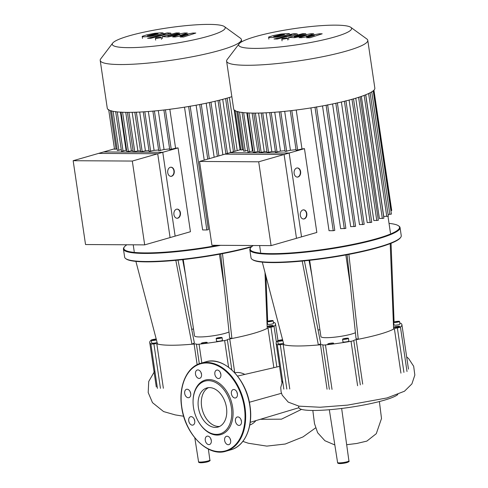 <?xml version="1.0" encoding="UTF-8"?>
<svg xmlns="http://www.w3.org/2000/svg" width="488" height="488" viewBox="0 0 488 488"><rect width="100%" height="100%" fill="white"/><g stroke="black" fill="none" stroke-linecap="round" stroke-linejoin="round"><path stroke-width="0.73" d="M144.686 244.878L175.143 236.119L162.766 152.299L103.608 151.951L73.157 160.711L85.534 244.537L144.686 244.878L132.309 161.058L73.157 160.711M162.766 152.299L132.309 161.058M112.691 43.103A57.078 8.198 171.6 0 1 150.743 30.774A57.078 8.198 171.6 0 1 209.169 24.4A57.078 8.198 171.6 0 1 224.431 26.602A57.078 8.198 171.6 0 1 194.309 39.723A57.078 8.198 171.6 0 1 128.301 47.659A57.078 8.198 171.6 0 1 112.691 43.103L100.742 58.841A71.352 10.248 -8.4 0 0 100.211 60.427L107.275 108.244A71.352 10.248 -8.4 0 0 127.313 112.362A71.352 10.248 -8.4 0 0 231.855 96.691M100.211 60.427A71.352 10.248 -8.4 0 0 120.255 64.538A71.352 10.248 -8.4 0 0 198.097 55.608A71.352 10.248 -8.4 0 0 241.383 39.577A71.352 10.248 -8.4 0 0 240.419 38.216L224.431 26.602M170.849 167.213A4.575 3.306 -89.7 0 1 173.905 170.849A4.575 3.306 -89.7 0 1 170.8 176.345M167.744 172.709A4.575 3.306 -89.7 0 1 171.007 167.207A4.575 3.306 -89.7 0 1 174.222 170.849A4.575 3.306 -89.7 0 1 170.959 176.351A4.575 3.306 -89.7 0 1 167.744 172.709M177.04 209.12A4.575 3.306 -89.7 0 1 180.096 212.756A4.575 3.306 -89.7 0 1 176.985 218.258M173.929 214.622A4.575 3.306 -89.7 0 1 177.199 209.12A4.575 3.306 -89.7 0 1 180.414 212.762A4.575 3.306 -89.7 0 1 177.144 218.264A4.575 3.306 -89.7 0 1 173.929 214.622M114.46 148.828L98.558 153.403L157.709 153.751L170.086 237.577L190.442 231.721L178.065 147.894L157.709 153.751M163.889 109.995L169.732 149.59L175.589 148.218A65.636 9.431 -8.4 0 0 178.065 147.894M152.884 111.124L158.734 150.725L164.041 149.511A65.636 9.431 -8.4 0 0 169.635 148.925M143.271 111.856L149.121 151.463L154.092 150.347A65.636 9.431 -8.4 0 0 158.624 149.999M134.816 112.258L140.666 151.872L145.418 150.816A65.636 9.431 -8.4 0 0 148.999 150.658M127.405 112.362L133.254 151.975L137.872 150.963A65.636 9.431 -8.4 0 0 140.526 150.944M120.987 112.026L126.862 151.792L131.412 150.792A65.636 9.431 -8.4 0 0 133.09 150.871M115.644 111.538L121.518 151.304L126.069 150.304A65.636 9.431 -8.4 0 0 126.654 150.383M111.453 110.721L117.327 150.481L121.274 149.657M108.653 109.501L114.528 149.261L117.083 148.84M126.069 150.304L120.438 112.148M131.412 150.792L125.739 112.344M137.872 150.963L132.169 112.325M145.418 150.816L139.69 112.057M154.092 150.347L148.352 111.496M164.041 149.511L158.295 110.605M229.378 97.46L237.223 150.615M222.705 99.338L230.562 152.531M214.988 101.266L222.888 154.739M206.174 103.218L214.153 157.252M196.115 105.188L204.228 160.107M184.507 107.177L202.636 229.946L206.845 229.97L208.4 229.653L190.149 106.067M175.589 148.218L169.836 109.275M147.211 35.758L150.304 35.776L158.197 33.873L155.105 33.855L147.193 35.807M163.151 33.318C163.553 33.025 162.846 32.861 161.034 32.812L154.891 33.269L147.047 34.788L142.252 36.313C141.862 36.606 142.581 36.777 144.399 36.82L150.517 36.362L158.326 34.855L163.218 33.172L163.407 34.453M142.252 36.313L142.472 38.345M150.914 38.284L170.824 33.154L167.353 32.897L163.919 33.727L165.2 33.733L164.913 34.093L147.589 38.265L150.914 38.284M165.2 33.733L164.913 34.093M160.345 37.21L156.258 37.796C155.111 38.155 155.093 38.357 156.209 38.4L160.29 37.82C161.436 37.454 161.455 37.253 160.345 37.21L161.162 37.381L161.443 39.266M156.258 37.796C155.111 38.155 155.093 38.357 156.209 38.4M192.9 33.05L179.907 35.49L187.325 33.013L184.415 33.001L167.811 36.069L179.45 32.964L176.125 32.946L162.175 36.643L168.183 36.917L179.962 34.502L172.648 36.942L175.253 36.954L188.008 34.55L180.109 36.984L183.543 37.003L195.804 33.062L192.9 33.05M167.811 36.069L168.092 35.709M271.084 245.623L301.535 236.863L289.158 153.037L230.007 152.695L199.549 161.455L211.926 245.275L271.084 245.623L258.701 161.803L199.549 161.455M289.158 153.037L258.701 161.803M397.818 394.511A50.514 7.253 171.6 0 1 344.43 408.102A50.514 7.253 171.6 0 1 298.821 407.547L298.601 406.083M406.663 356.887L408.639 358.589L413.671 366.275L414.843 375.071L411.902 383.885L404.485 391.224L387.082 397.927L347.621 405.113L320.073 407.248L298.943 406.15L288.225 402.106L282.204 395.158L281.094 391.882L280.74 387.545L282.589 380.683M222.485 253.644L231.898 338.513A58.999 8.473 171.6 0 1 229.75 338.928L234.752 372.801A27.194 18.373 74 0 1 244.811 374.394M255.919 420.589A27.194 18.373 74 0 1 249.783 425.036M229.024 331.968A18.294 2.629 171.6 0 1 199.659 336.946A18.294 2.629 171.6 0 1 194.523 335.89L183.25 259.561M252.04 246.391A75.927 10.907 171.6 0 1 145.961 261.507A75.927 10.907 171.6 0 1 125.66 258.579A75.927 10.907 171.6 0 1 124.635 257.127L123.446 249.069A75.927 10.907 -8.4 0 0 144.771 253.449A75.927 10.907 -8.4 0 0 220.6 245.33M125.66 258.579L126.172 258.951A75.469 10.84 -8.4 0 0 146.351 261.861A75.469 10.84 -8.4 0 0 251.393 246.946M217.855 245.311A75.469 10.84 171.6 0 1 145.028 252.906A75.469 10.84 171.6 0 1 124.391 246.879A75.469 10.84 171.6 0 1 126.874 244.775M156.434 339.898A2.971 0.427 171.6 0 1 156.306 339.935A2.971 0.427 171.6 0 1 153.134 340.484A2.971 0.427 171.6 0 1 151.31 340.356A2.971 0.427 171.6 0 1 152.195 339.91A2.971 0.427 171.6 0 1 156.288 339.319M157.112 342.491A2.971 0.427 171.6 0 1 156.703 342.625A2.971 0.427 171.6 0 1 153.531 343.174A2.971 0.427 171.6 0 1 151.707 343.046L151.31 340.356M217.014 338.648A2.971 0.427 171.6 0 1 216.178 338.477A2.971 0.427 171.6 0 1 217.984 337.806A2.971 0.427 171.6 0 1 221.223 337.434A2.971 0.427 171.6 0 1 222.058 337.605A2.971 0.427 171.6 0 1 220.253 338.275A2.971 0.427 171.6 0 1 217.014 338.648M222.058 337.605L222.455 340.295A2.971 0.427 171.6 0 1 220.655 340.96A2.971 0.427 171.6 0 1 217.41 341.332A2.971 0.427 171.6 0 1 216.574 341.161L216.178 338.477M272.249 321.153A2.971 0.427 171.6 0 1 269.083 321.702A2.971 0.427 171.6 0 1 267.253 321.574A2.971 0.427 171.6 0 1 268.144 321.128A2.971 0.427 171.6 0 1 271.31 320.579A2.971 0.427 171.6 0 1 273.134 320.707A2.971 0.427 171.6 0 1 272.249 321.153M273.134 320.707L273.53 323.391A2.971 0.427 171.6 0 1 272.646 323.837A2.971 0.427 171.6 0 1 269.48 324.386A2.971 0.427 171.6 0 1 267.65 324.264L267.253 321.574M268.296 326.698A2.971 0.427 171.6 0 1 267.461 326.527A2.971 0.427 171.6 0 1 269.266 325.856A2.971 0.427 171.6 0 1 272.505 325.484A2.971 0.427 171.6 0 1 273.341 325.655A2.971 0.427 171.6 0 1 271.541 326.326A2.971 0.427 171.6 0 1 268.296 326.698M202.221 342.887A2.971 0.427 171.6 0 1 205.387 342.344A2.971 0.427 171.6 0 1 207.217 342.466A2.971 0.427 171.6 0 1 206.326 342.911A2.971 0.427 171.6 0 1 203.161 343.46A2.971 0.427 171.6 0 1 201.337 343.339A2.971 0.427 171.6 0 1 202.221 342.887M269.663 321.494L268.296 321.488L268.827 321.135L272.097 320.793L269.663 321.494M270.724 320.787L270.797 321.287M268.827 321.135L268.882 321.488M218.636 337.83L221.003 337.849L217.715 338.446L217.233 338.233L218.636 337.83L218.709 338.343M220.521 337.635L220.57 337.97M154.781 339.569L156.148 339.581L155.617 339.935L152.354 340.27L154.781 339.569L154.855 340.069M152.884 339.916L152.933 340.27M124.391 246.879L124.007 247.386A75.927 10.907 -8.4 0 0 123.446 249.069M265.942 276.068L267.68 321.281M267.387 322.489L266.997 322.568M182.646 259.628L185.519 274.921M193.498 328.955L191.68 329.327M135.902 261.391L157.514 344.016A58.999 8.473 171.6 0 1 156.807 343.802A3.428 0.494 -8.4 0 0 153.885 343.875A3.428 0.494 171.6 0 1 150.871 343.906L157.435 388.375M175.826 260.33L191.967 344.217A58.999 8.473 171.6 0 1 157.514 344.016M177.998 260.116L194.37 342.936L191.967 344.217A58.999 8.473 171.6 0 0 194.096 344.022L197.146 364.682M150.871 343.906A63.574 9.132 -8.4 0 1 149.724 342.509A63.574 9.132 -8.4 0 1 151.189 340.112A3.428 0.494 171.6 0 1 154.269 339.276A3.428 0.494 -8.4 0 0 156.172 338.892M201.831 362.968L199.061 344.192A3.428 0.494 171.6 0 1 196.408 344.125A3.428 0.494 -8.4 0 0 194.096 344.022M199.061 344.192A63.574 9.132 -8.4 0 0 224.639 340.539L228.579 367.22M229.75 338.928A3.428 0.494 -8.4 0 0 227.365 339.703A3.428 0.494 171.6 0 1 224.639 340.539M276.385 342.149L274.049 326.326A3.428 0.494 171.6 0 1 270.968 327.161A3.428 0.494 -8.4 0 0 267.985 327.936A58.999 8.473 171.6 0 1 267.223 328.357A58.999 8.473 171.6 0 1 231.898 338.513L229.659 337.903L220.704 253.98M274.049 326.326A63.574 9.132 -8.4 0 0 275.513 323.934A63.574 9.132 -8.4 0 0 274.366 322.531A3.428 0.494 171.6 0 0 273.39 322.409M264.996 272.45L267.223 328.357M215.367 427.415A20.331 13.737 74 0 1 198.738 409.377A20.331 13.737 74 0 1 206.808 387.972A20.331 13.737 74 0 1 209.486 387.606A20.331 13.737 74 0 1 226.115 405.644A20.331 13.737 74 0 1 218.044 427.049A20.331 13.737 74 0 1 215.367 427.415M219.624 426.439A20.331 13.737 74 0 1 218.606 426.481A20.331 13.737 74 0 1 202.264 409.664A20.331 13.737 74 0 1 208.468 387.655M193.059 401.679L193.059 401.301A28.359 19.166 74 0 1 208.974 379.566A28.359 19.166 74 0 1 232.666 407.443A28.359 19.166 74 0 1 217.172 435.089A28.359 19.166 74 0 1 199.317 423.065L199.116 422.742A27.444 18.544 74 0 1 193.059 401.679A27.444 18.544 74 0 1 208.461 380.646A27.444 18.544 74 0 1 231.385 407.62A27.444 18.544 74 0 1 216.391 434.381A27.444 18.544 74 0 1 199.116 422.742M210.779 438.663A4.343 2.934 -106 0 0 210.792 438.761A4.343 2.934 -106 0 0 211.304 440.481M205.283 440.347A4.343 2.934 74 0 1 207.089 436.187A4.343 2.934 74 0 1 211.292 440.383A4.343 2.934 74 0 1 209.486 444.537A4.343 2.934 74 0 1 205.283 440.347M189.179 417.874A4.343 2.934 74 0 1 190.546 416.721A4.343 2.934 74 0 1 194.096 418.905A4.343 2.934 74 0 1 194.309 423.92A4.343 2.934 74 0 1 192.943 425.072A4.343 2.934 74 0 1 189.393 422.889A4.343 2.934 74 0 1 189.179 417.874M187.069 389.229A4.343 2.934 74 0 1 190.619 393.078A4.343 2.934 74 0 1 188.899 397.653A4.343 2.934 74 0 1 188.325 397.732A4.343 2.934 74 0 1 184.769 393.877A4.343 2.934 74 0 1 186.495 389.302A4.343 2.934 74 0 1 187.069 389.229M200.19 371.179A4.343 2.934 74 0 1 201.568 375.425A4.343 2.934 74 0 1 199.714 378.346A4.343 2.934 74 0 1 196.835 377.169A4.343 2.934 74 0 1 195.456 372.923A4.343 2.934 74 0 1 197.311 369.995A4.343 2.934 74 0 1 200.19 371.179M220.35 372.582A4.343 2.934 -106 0 0 220.369 372.686A4.343 2.934 -106 0 0 220.875 374.406M220.863 374.302A4.343 2.934 74 0 1 219.063 378.462A4.343 2.934 74 0 1 214.86 374.272A4.343 2.934 74 0 1 216.66 370.111A4.343 2.934 74 0 1 220.863 374.302M236.9 392.053A4.343 2.934 -106 0 0 237.418 393.871M236.973 396.775A4.343 2.934 74 0 1 235.606 397.927A4.343 2.934 74 0 1 232.05 395.744A4.343 2.934 74 0 1 231.837 390.735A4.343 2.934 74 0 1 233.203 389.576A4.343 2.934 74 0 1 236.753 391.766A4.343 2.934 74 0 1 236.973 396.775M240.944 419.466A4.343 2.934 -106 0 0 241.469 421.29M239.083 425.426A4.343 2.934 74 0 1 235.527 421.571A4.343 2.934 74 0 1 237.253 416.996A4.343 2.934 74 0 1 237.827 416.917A4.343 2.934 74 0 1 241.377 420.772A4.343 2.934 74 0 1 239.657 425.347A4.343 2.934 74 0 1 239.083 425.426M230.129 438.773A4.343 2.934 -106 0 0 230.653 440.597M225.956 443.47A4.343 2.934 74 0 1 224.578 439.224A4.343 2.934 74 0 1 226.432 436.303A4.343 2.934 74 0 1 229.311 437.48A4.343 2.934 74 0 1 230.69 441.731A4.343 2.934 74 0 1 228.835 444.653A4.343 2.934 74 0 1 225.956 443.47M201.007 372.472A4.343 2.934 -106 0 0 201.532 374.29M190.186 391.779A4.343 2.934 -106 0 0 190.71 393.596M194.236 419.192A4.343 2.934 -106 0 0 194.761 421.016M355.416 332.712A18.294 2.629 171.6 0 1 326.051 337.69A18.294 2.629 171.6 0 1 320.915 336.635L309.642 260.305M400.056 227.628L401.252 235.686A75.927 10.907 171.6 0 1 400.685 237.369A75.927 10.907 171.6 0 1 350.073 253.766A75.927 10.907 171.6 0 1 272.359 262.251A75.927 10.907 171.6 0 1 252.058 259.317A75.927 10.907 171.6 0 1 251.027 257.871L249.838 249.813A75.927 10.907 -8.4 0 0 271.169 254.187A75.927 10.907 -8.4 0 0 354.001 244.683A75.927 10.907 -8.4 0 0 400.056 227.628A75.927 10.907 -8.4 0 0 399.031 226.182L398.519 225.81A75.469 10.84 171.6 0 1 358.692 243.152A75.469 10.84 171.6 0 1 271.426 253.65A75.469 10.84 171.6 0 1 250.789 247.623A75.469 10.84 171.6 0 1 253.272 245.519M252.058 259.317L252.571 259.689A75.469 10.84 -8.4 0 0 272.749 262.605A75.469 10.84 -8.4 0 0 349.994 254.175A75.469 10.84 -8.4 0 0 400.3 237.876L400.685 237.369M389.034 223.388A75.469 10.84 171.6 0 1 398.519 225.81M282.833 340.636A2.971 0.427 171.6 0 1 282.698 340.679A2.971 0.427 171.6 0 1 279.532 341.228A2.971 0.427 171.6 0 1 277.702 341.1A2.971 0.427 171.6 0 1 278.593 340.655A2.971 0.427 171.6 0 1 282.68 340.063M283.51 343.229A2.971 0.427 171.6 0 1 283.095 343.363A2.971 0.427 171.6 0 1 279.929 343.912A2.971 0.427 171.6 0 1 278.099 343.79L277.702 341.1M343.406 339.386A2.971 0.427 171.6 0 1 342.57 339.215A2.971 0.427 171.6 0 1 344.375 338.55A2.971 0.427 171.6 0 1 347.621 338.178A2.971 0.427 171.6 0 1 348.456 338.349A2.971 0.427 171.6 0 1 346.651 339.014A2.971 0.427 171.6 0 1 343.406 339.386M348.456 338.349L348.853 341.033A2.971 0.427 171.6 0 1 347.047 341.704A2.971 0.427 171.6 0 1 343.802 342.076A2.971 0.427 171.6 0 1 342.966 341.905L342.57 339.215M398.641 321.897A2.971 0.427 171.6 0 1 395.475 322.44A2.971 0.427 171.6 0 1 393.651 322.318A2.971 0.427 171.6 0 1 394.536 321.873A2.971 0.427 171.6 0 1 397.702 321.324A2.971 0.427 171.6 0 1 399.532 321.446A2.971 0.427 171.6 0 1 398.641 321.897M399.532 321.446L399.928 324.136A2.971 0.427 171.6 0 1 399.038 324.581A2.971 0.427 171.6 0 1 395.872 325.13A2.971 0.427 171.6 0 1 394.048 325.002L393.651 322.318M394.688 327.436A2.971 0.427 171.6 0 1 393.853 327.265A2.971 0.427 171.6 0 1 395.658 326.6A2.971 0.427 171.6 0 1 398.903 326.228A2.971 0.427 171.6 0 1 399.739 326.399A2.971 0.427 171.6 0 1 397.933 327.064A2.971 0.427 171.6 0 1 394.688 327.436M328.613 343.631A2.971 0.427 171.6 0 1 331.785 343.082A2.971 0.427 171.6 0 1 333.609 343.21A2.971 0.427 171.6 0 1 332.725 343.656A2.971 0.427 171.6 0 1 329.559 344.205A2.971 0.427 171.6 0 1 327.729 344.077A2.971 0.427 171.6 0 1 328.613 343.631M396.061 322.239L394.688 322.226L395.219 321.873L398.489 321.537L396.061 322.239M397.122 321.531L397.195 322.031M395.219 321.873L395.274 322.233M345.028 338.574L347.401 338.587L344.107 339.184L343.625 338.977L345.028 338.574L345.101 339.081M346.913 338.379L346.962 338.715M281.173 340.313L282.546 340.319L282.015 340.673L278.746 341.014L281.173 340.313L281.247 340.813M279.276 340.661L279.331 341.014M250.789 247.623L250.405 248.13A75.927 10.907 -8.4 0 0 249.838 249.813M391.047 243.286L394.078 322.019M393.785 323.233L393.389 323.312M309.038 260.372L311.911 275.665M319.89 329.693L318.072 330.071M262.294 262.129L283.906 344.754A58.999 8.473 171.6 0 1 283.205 344.54A3.428 0.494 -8.4 0 0 280.277 344.613A3.428 0.494 171.6 0 1 277.263 344.65L283.833 389.113M302.218 261.068L318.359 344.955A58.999 8.473 171.6 0 1 283.906 344.754M304.396 260.86L320.762 343.68L318.359 344.955A58.999 8.473 171.6 0 0 320.494 344.76L327.058 389.223M277.263 344.65A63.574 9.132 -8.4 0 1 276.123 343.247A63.574 9.132 -8.4 0 1 277.587 340.85A3.428 0.494 171.6 0 1 280.667 340.014A3.428 0.494 -8.4 0 0 282.57 339.63M332.023 389.4L325.453 344.931A3.428 0.494 171.6 0 1 322.8 344.863A3.428 0.494 -8.4 0 0 320.494 344.76M325.453 344.931A63.574 9.132 -8.4 0 0 351.031 341.283L357.6 385.746M348.877 254.388L358.296 339.258A58.999 8.473 171.6 0 1 356.149 339.672A3.428 0.494 -8.4 0 0 353.763 340.447A3.428 0.494 171.6 0 1 351.031 341.283M407.01 371.533L400.441 327.07A3.428 0.494 171.6 0 1 397.36 327.905A3.428 0.494 -8.4 0 0 394.377 328.674A58.999 8.473 171.6 0 1 393.621 329.095A58.999 8.473 171.6 0 1 358.296 339.258L356.051 338.641L347.096 254.724M400.441 327.07A63.574 9.132 -8.4 0 0 401.905 324.673A63.574 9.132 -8.4 0 0 400.764 323.269A3.428 0.494 171.6 0 0 399.782 323.147M390.211 243.616L393.621 329.095M239.083 43.847L227.14 59.585A71.352 10.248 -8.4 0 0 226.609 61.165L233.667 108.989A71.352 10.248 -8.4 0 0 253.711 113.106A71.352 10.248 -8.4 0 0 331.553 104.17A71.352 10.248 -8.4 0 0 374.839 88.145L367.775 40.321A71.352 10.248 -8.4 0 0 366.811 38.961L350.823 27.346A57.078 8.198 171.6 0 1 320.701 40.461A57.078 8.198 171.6 0 1 254.693 48.403A57.078 8.198 171.6 0 1 239.083 43.847A57.078 8.198 171.6 0 1 277.135 31.519A57.078 8.198 171.6 0 1 335.561 25.144A57.078 8.198 171.6 0 1 350.823 27.346M226.609 61.165A71.352 10.248 -8.4 0 0 246.647 65.282A71.352 10.248 -8.4 0 0 324.496 56.346A71.352 10.248 -8.4 0 0 367.775 40.321M297.247 167.951A4.575 3.306 -89.7 0 1 300.303 171.587A4.575 3.306 -89.7 0 1 297.192 177.089M294.136 173.454A4.575 3.306 -89.7 0 1 297.406 167.945A4.575 3.306 -89.7 0 1 300.614 171.587A4.575 3.306 -89.7 0 1 297.351 177.095A4.575 3.306 -89.7 0 1 294.136 173.454M303.432 209.864A4.575 3.306 -89.7 0 1 306.488 213.5A4.575 3.306 -89.7 0 1 303.384 219.002M300.327 215.367A4.575 3.306 -89.7 0 1 303.591 209.858A4.575 3.306 -89.7 0 1 306.806 213.5A4.575 3.306 -89.7 0 1 303.542 219.008A4.575 3.306 -89.7 0 1 300.327 215.367M240.859 149.572L224.95 154.147L284.101 154.495L296.484 238.315L316.84 232.459L304.463 148.639L284.101 154.495M290.281 110.739L296.131 150.328L301.981 148.956A65.636 9.431 -8.4 0 0 304.463 148.639M279.282 111.862L285.126 151.469L290.433 150.255A65.636 9.431 -8.4 0 0 296.033 149.663M269.663 112.594L275.513 152.207L280.484 151.091A65.636 9.431 -8.4 0 0 285.022 150.743M261.208 112.996L267.058 152.616L271.81 151.561A65.636 9.431 -8.4 0 0 275.397 151.402M253.797 113.106L259.647 152.72L264.27 151.701A65.636 9.431 -8.4 0 0 266.924 151.689M247.386 112.771L253.254 152.531L257.81 151.536A65.636 9.431 -8.4 0 0 259.488 151.615M242.036 112.283L247.91 152.049L252.467 151.048A65.636 9.431 -8.4 0 0 253.046 151.121M237.851 111.465L243.719 151.225L247.666 150.402M235.045 110.245L240.919 150.005L243.475 149.584M252.467 151.048L246.83 112.893M257.81 151.536L252.131 113.088M264.27 151.701L258.561 113.063M271.81 151.561L266.088 112.795M280.484 151.091L274.75 112.24M290.433 150.255L284.693 111.343M365.768 94.757L383.745 216.471L388.326 216.166L370.105 92.781M361.364 96.398L379.396 218.52L383.891 218.221L365.671 94.794M355.77 98.204L373.839 220.564L378.334 220.265L360.107 96.825M349.103 100.083L367.196 222.601L371.752 222.302L353.525 98.863M341.386 102.01L359.491 224.639L364.182 224.334L345.931 100.748M332.572 103.962L350.689 226.664L355.587 226.359L337.342 102.773M322.513 105.933L340.636 228.677L345.87 228.378L327.619 104.792M310.899 107.915L329.028 230.69L333.243 230.714L334.792 230.391L316.547 106.805M301.981 148.956L296.234 110.013M388.064 214.421L391.4 214.11L373.198 90.829M373.942 90.152L391.712 210.474L390.906 210.761M273.603 36.502L276.696 36.521L284.596 34.617L281.497 34.599L273.591 36.545M289.549 34.062C289.945 33.77 289.244 33.599 287.426 33.556L281.289 34.014L273.445 35.532L268.65 37.057C268.26 37.35 268.973 37.521 270.797 37.564L276.909 37.106L284.724 35.6L289.61 33.916L289.799 35.197M268.65 37.057L268.87 39.089M277.312 39.028L297.222 33.898L293.752 33.642L290.317 34.465L291.592 34.477L291.305 34.837L273.988 39.01L277.312 39.028M291.592 34.477L291.305 34.837M286.737 37.954L282.65 38.534C281.509 38.9 281.491 39.101 282.601 39.144L286.688 38.558C287.829 38.198 287.847 37.997 286.737 37.954C287.847 37.997 287.829 38.198 286.688 38.558M282.058 40.864L281.783 38.973L282.601 39.144M319.292 33.788L306.299 36.234L313.717 33.757L310.813 33.739L295.24 36.813L294.203 36.807L294.484 36.447L305.842 33.709L302.517 33.69L288.573 37.387L294.581 37.655L306.354 35.246L299.046 37.686L301.645 37.698L314.406 35.295L306.507 37.728L309.935 37.747L322.202 33.806L319.292 33.788M294.203 36.807L294.484 36.447M113.1 111.313L118.865 150.353M117.254 111.898L123.055 151.176M122.579 112.258L128.399 151.664M128.96 112.362L134.792 151.847M136.359 112.203L142.203 151.744M144.814 111.752L150.658 151.335M154.422 110.983L160.271 150.597M165.42 109.818L171.27 149.456M188.618 106.506L206.845 229.97M199.696 104.517L207.754 159.094M209.419 102.529L217.361 156.331M218.02 100.54L225.895 153.873M225.596 98.552L233.441 151.701M234.161 109.934L240.047 149.804M110.373 110.623L116.065 149.133M337.586 462.551A5.728 0.824 -8.4 0 0 339.197 462.88A5.728 0.824 -8.4 0 0 347.206 461.733A5.728 0.824 -8.4 0 0 348.914 460.879C350.122 461.55 346.718 463.289 339.837 463.6C338.154 463.496 337.409 463.149 337.586 462.551L329.315 409.737M347.486 461.654A4.813 0.689 171.6 0 1 346.273 462.74A4.813 0.689 171.6 0 1 339.977 463.582M198.555 461.733A5.728 0.824 -8.4 0 0 200.165 462.063A5.728 0.824 -8.4 0 0 208.175 460.922A5.728 0.824 -8.4 0 0 209.883 460.062C211.09 460.739 207.681 462.478 200.806 462.783C199.122 462.685 198.372 462.331 198.555 461.733L194.81 437.846M208.449 460.837A4.813 0.689 171.6 0 1 207.241 461.923A4.813 0.689 171.6 0 1 200.94 462.764M281.466 393.285L249.344 402.264M260.104 419.308L281.46 419.174L301.511 409.383M227.365 339.703L231.824 369.892M267.985 327.936L273.847 367.653M276.849 366.976L270.968 327.161M199.305 363.749L196.408 344.125M163.376 388.265L156.807 343.802M153.885 343.875L160.448 388.338M230.903 449.79C244.946 446.142 253.327 426.677 249.996 405.949C246.617 378.816 223.62 355.782 205.613 361.876A45.738 30.909 74 0 1 211.646 361.059A45.738 30.909 74 0 1 249.856 406.022A45.738 30.909 74 0 1 230.903 449.79L226.042 451.186A45.738 30.909 74 0 1 220.009 452.01M206.784 362.456A45.738 30.909 74 0 1 244.994 407.419A45.738 30.909 74 0 1 226.042 451.186C208.034 457.286 185.037 434.253 181.664 407.114C178.334 386.386 186.709 366.927 200.757 363.279A45.738 30.909 74 0 1 206.784 362.456M181.792 407.144A45.28 30.598 74 0 1 206.528 362.993A45.28 30.598 74 0 1 244.36 407.51A45.28 30.598 74 0 1 219.618 451.656A45.28 30.598 74 0 1 181.792 407.144M362.712 384.135L356.149 339.672M353.763 340.447L360.327 384.91M394.377 328.674L400.947 373.137M403.93 372.368L397.36 327.905M329.363 389.326L322.8 344.863M289.768 389.009L283.205 344.54M280.277 344.613L286.84 389.082M239.492 112.051L245.257 151.097M243.646 112.636L249.447 151.914M248.971 112.996L254.791 152.402M255.358 113.106L261.184 152.591M262.757 112.942L268.595 152.482M271.206 112.496L277.05 152.079M280.814 111.722L286.663 151.341M291.812 110.562L297.668 150.2M315.01 107.25L333.243 230.714M326.088 105.262L344.315 228.701M335.811 103.267L354.038 226.682M344.412 101.278L362.633 224.657M351.988 99.296L370.203 222.619M358.582 97.326L376.785 220.582M364.158 95.386L382.342 218.539M368.611 93.519L386.77 216.489M371.746 91.848L389.851 214.427M373.686 90.408L391.437 210.609M236.771 111.362L242.457 149.877M241.383 39.577L241.713 41.803M133.218 244.811L134.218 251.594M170.69 167.207L171.007 167.207M176.882 209.114L177.199 209.12M177.144 218.264L176.827 218.264M170.952 176.351L170.641 176.351M209.285 158.655L201.251 104.212M218.899 155.886L210.969 102.187M227.426 153.433L219.563 100.156M227.133 98.118L234.978 151.262M170.977 34.191L170.824 33.154M155.666 40.12L155.385 38.235M162.455 38.534L162.175 36.643M379.383 401.545L381.506 418.503L376.279 433.686L366.86 441.103L356.765 443.476L346.675 444.72M312.826 410.463L314.485 423.553L317.633 432.728L324.892 440.719L334.835 444.965M298.863 407.73L250.216 422.327M237.54 376.095L279.539 366.378M315.504 427.958L302.999 436.912L285.254 444.025L266.808 446.111L248.307 443.232L242.859 441.39M209.883 460.062L208.364 449.094M348.914 460.879L341.649 408.456M154.855 370.892L148.73 381.457L148.193 392.547L152.488 402.649L163.578 411.567L175.284 414.91L183.677 416.246M219.447 254.218L224.065 285.517M149.724 342.509L156.294 386.972M275.513 323.934L277.983 340.648M200.757 363.279L205.613 361.876M345.84 254.956L350.463 286.255M276.123 343.247L281.881 382.25M401.905 324.673L408.474 369.135M259.616 245.555L260.616 252.339M297.088 167.945L297.406 167.945M303.274 209.858L303.591 209.858M303.536 219.008L303.225 219.008M297.351 177.095L297.033 177.095M387.984 216.324L390.473 233.16M297.375 34.929L297.222 33.898M287.835 40.01L287.56 38.119M288.847 39.278L288.573 37.387"/></g></svg>
